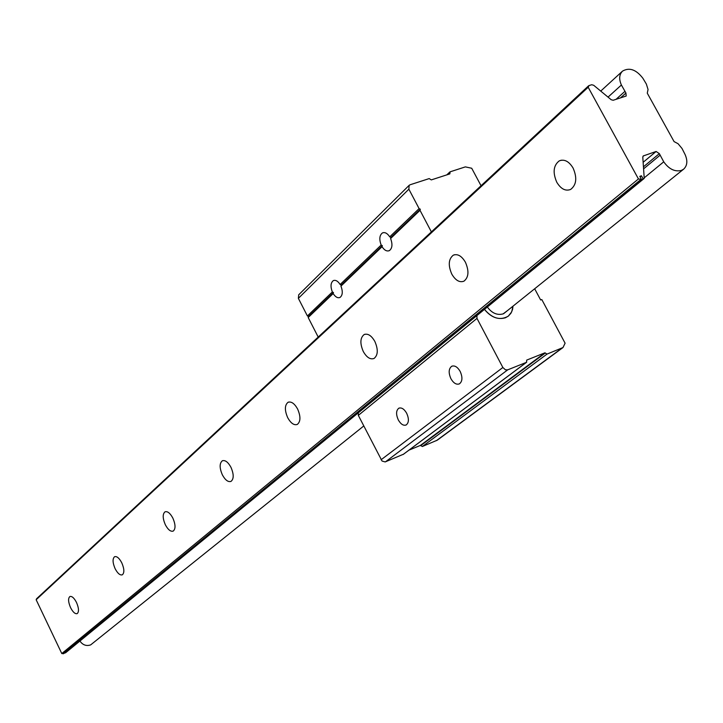 <?xml version="1.0" encoding="UTF-8"?>
<svg xmlns="http://www.w3.org/2000/svg" width="723" height="723" viewBox="0 0 723 723"><rect width="100%" height="100%" fill="white"/><g stroke="black" fill="none" stroke-linecap="round" stroke-linejoin="round"><path stroke-width="1.08" d="M70.574 607.654C68.197 602.024 67.962 598.319 69.887 596.529C71.929 595.969 74.135 597.948 76.502 602.467C78.888 608.124 79.123 611.83 77.198 613.61C75.147 614.161 72.933 612.182 70.574 607.654M115.12 568.685C112.58 562.693 112.408 558.707 114.586 556.719C116.864 556.059 119.259 558.102 121.789 562.856C124.338 568.865 124.51 572.86 122.323 574.821C120.036 575.472 117.641 573.429 115.12 568.685M165.332 524.753C162.612 518.355 162.503 514.044 165.007 511.83C167.555 511.053 170.176 513.158 172.878 518.156C175.608 524.582 175.716 528.893 173.213 531.089C170.646 531.857 168.025 529.742 165.332 524.753M222.368 474.857C219.431 467.989 219.412 463.307 222.313 460.804C225.178 459.882 228.061 462.06 230.971 467.329C233.909 474.225 233.927 478.915 231.026 481.391C228.143 482.304 225.26 480.126 222.368 474.857M287.7 417.695C284.528 410.284 284.636 405.151 288.016 402.313C291.279 401.211 294.478 403.452 297.614 409.019C300.795 416.466 300.696 421.599 297.307 424.428C294.026 425.513 290.827 423.262 287.7 417.695M363.308 351.55C359.846 343.506 360.117 337.84 364.121 334.559C367.853 333.24 371.432 335.535 374.848 341.446C378.319 349.543 378.048 355.21 374.044 358.463C370.284 359.765 366.697 357.46 363.308 351.55M451.803 274.125C448.007 265.323 448.504 259.006 453.303 255.174C457.632 253.583 461.672 255.924 465.413 262.223C469.218 271.071 468.721 277.397 463.922 281.193C459.557 282.774 455.517 280.416 451.803 274.125M556.791 182.268C552.589 172.562 553.402 165.431 559.25 160.877C564.338 158.915 568.947 161.301 573.077 168.025C577.297 177.795 576.484 184.943 570.628 189.453C565.503 191.387 560.894 188.992 556.791 182.268M79.919 641.039C82.756 645.043 86.335 646.326 90.655 644.898L363.759 425.974M663.741 161.825C668.911 169.074 674.749 171.957 681.265 170.474L683.551 169.236C687.338 165.748 687.835 160.822 685.052 154.451L682.015 148.477L678.075 143.732L674.071 141.591L647.275 93.159L648.052 89.48L646.353 84.049L642.91 78.301C636.168 69.544 629.371 67.158 622.512 71.125C619.186 74.505 618.816 79.132 621.4 85.007L625.937 93.032L626.181 96.032L613.158 100.271L611.197 99.729L593.691 85.278L591.721 84.736L589.046 85.558L588.179 87.248L638.445 178.952L641.455 179.367L639.801 176.358L641.437 175.788L643.09 178.798L644.229 178.4L642.792 157.207L643.271 155.942L656.123 151.478L659.34 153.638L663.741 161.825L644.193 177.858M616.014 99.367L624.699 91.55M608.034 97.117L621.4 85.007M643.578 168.857L659.882 155.373M64.69 652.788L65.621 652.761L644.229 178.4M64.835 653.095L643.09 178.798M640.099 176.9L641.437 175.788M36.846 598.599L36.15 599.747L61.789 653.547L63.723 653.583L641.455 179.367M61.789 653.547L638.445 178.952M36.15 599.747L588.179 87.248M484.473 309.372C492.291 318.518 500.244 320.768 508.332 316.123L511.703 311.857L512.996 306.163L512.535 309.552L510.944 313.249L508.332 316.123L505.377 317.786C497.713 319.937 490.745 317.135 484.473 309.372M487.338 307.022C491.929 313.195 497.189 315.481 503.136 313.881L507.356 310.691M318.201 337.063L308.188 317.514L308.495 316.484L307.392 315.951L332.345 291.975C330.321 286.507 330.646 282.729 333.321 280.623C335.608 279.747 337.876 281.039 340.126 284.501L381.175 245.052C379.042 239.286 379.458 235.246 382.431 232.942C384.916 231.966 387.347 233.267 389.724 236.837L419.105 208.604L408.866 189.182L409.146 185.323L410.086 184.772L429.2 178.59L431.297 179.9L449.842 173.891L450.122 171.821L465.359 166.886L471.712 168.251L481.048 185.739M431.378 231.893L420.009 210.321L390.601 238.518L390.926 237.406L389.724 236.837M381.175 245.052L382.322 245.657L382.042 246.724C384.401 250.303 386.841 251.613 389.345 250.637C392.318 248.351 392.734 244.311 390.601 238.518M382.042 246.724L340.958 286.109L341.283 285.034L340.126 284.501M332.345 291.975L333.457 292.535L333.167 293.565C335.418 297.036 337.686 298.337 339.982 297.46C342.657 295.373 342.982 291.595 340.958 286.109M398.283 419.891C395.87 414.333 396.05 410.438 398.825 408.215C401.563 407.284 404.193 408.974 406.697 413.303C409.119 418.879 408.938 422.774 406.154 424.988C403.398 425.91 400.777 424.211 398.283 419.891M450.917 378.698C448.368 372.842 448.64 368.703 451.721 366.272C454.713 365.223 457.532 366.95 460.18 371.441C462.738 377.316 462.467 381.455 459.385 383.877C456.376 384.916 453.547 383.19 450.917 378.698M390.926 237.406L420.316 209.209L419.105 208.604M308.188 317.514L333.167 293.565M341.283 285.034L382.322 245.657M307.392 315.951L298.364 298.346L298.716 294.794L409.146 185.323M308.495 316.484L333.457 292.535M534.668 288.766L540.65 299.973L541.798 299.548L565.097 343.19L563 347.537L437.343 440.144L422.34 446.507L420.443 445.386L408.992 450.131M403.461 454.225L385.178 461.925L382.06 461.048L358.328 415.373L358.319 412.797M563 347.537L547.031 354.089L544.943 352.806L526.724 360.09L526.48 362.322L507.718 369.842L505.449 369.815L502.865 367.492L476.981 318.391L476.9 315.58M420.443 445.386L544.943 352.806M358.328 415.373L476.981 318.391M420.009 210.321L420.316 209.209M620.442 97.957L625.937 93.032M643.443 166.814L659.34 153.638M643.136 162.295L656.123 151.478M642.964 156.295L643.651 155.734M63.163 653.818L640.632 179.656M298.364 298.346L408.866 189.182M449.037 174.144L449.661 173.547M436.385 440.669L561.988 348.088M422.34 446.507L547.031 354.089M420.605 445.702L545.124 353.158M403.073 454.514L526.48 362.322M385.504 461.816L507.718 369.842M381.075 459.774L502.865 367.492M222.313 460.804L222.801 460.614M288.016 402.313L288.685 402.051M364.121 334.559L365.061 334.216M453.303 255.174L454.65 254.704M559.25 160.877L561.274 160.208M600.732 91.089L622.322 71.306M503.615 313.701L683.551 169.236M36.521 598.807L588.576 85.82M382.431 232.942L383.353 232.625M333.321 280.623L334.071 280.361M398.825 408.215L399.331 408.016M451.721 366.272L452.345 366.028M446.832 174.867L449.769 172.029M403.28 454.396L526.696 362.205"/></g></svg>
